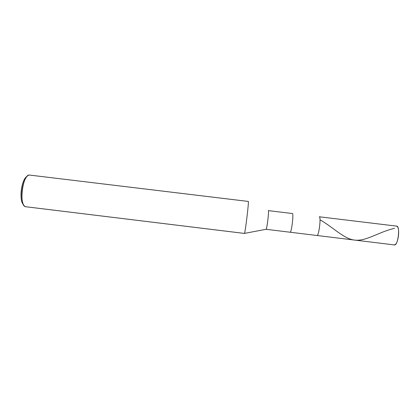 <?xml version="1.0" encoding="UTF-8"?>
<svg xmlns="http://www.w3.org/2000/svg" width="420" height="420" viewBox="0 0 420 420"><rect width="100%" height="100%" fill="white"/><g stroke="black" fill="none" stroke-linecap="round" stroke-linejoin="round"><path stroke-width="0.63" d="M319.252 216.778C321.31 216.505 318.848 236.507 316.948 235.489L316.99 235.499C318.911 236.156 321.274 216.573 319.263 216.778L319.263 216.778C321.274 216.573 318.911 236.156 316.99 235.499L316.948 235.489C318.848 236.507 321.31 216.505 319.252 216.778L396.737 226.139C400.412 226.133 398.05 245.789 394.459 244.928L395.803 244.146C398.339 240.954 399.551 230.937 397.856 227.22L396.737 226.139M319.268 216.778L396.721 226.139M26.849 176.547C21.404 179.356 18.811 200.624 23.441 204.656L22.312 202.96C19.646 196.796 21.278 183.293 25.347 177.922L26.849 176.547M268.322 210.62L292.42 213.533C293.864 213.26 291.496 232.816 290.152 232.234C291.496 232.816 293.864 213.26 292.42 213.533L268.317 210.62C269.267 210.215 266.842 230.108 266.038 229.294L266.038 229.294C266.884 229.819 269.246 210.289 268.317 210.62M244.456 233.405L266.038 229.294L244.451 233.41M248.283 201.437L29.731 175.093C28.78 174.888 27.725 175.487 26.56 176.899C22.139 182.742 20.344 197.536 23.247 204.246C24.071 205.958 24.995 206.797 26.009 206.766L244.393 233.415C244.976 235.037 249.191 200.335 248.283 201.437L248.294 201.432C249.134 200.723 245.07 234.281 244.414 233.431L25.793 206.75C18.538 206.624 22.612 173.428 29.636 175.077L29.731 175.093M394.543 228.338C379.365 231.761 366.644 241.096 355.562 240.172C344.474 239.626 333.422 227.414 320.129 219.875M394.459 244.928L266.054 229.299M248.294 201.432L29.636 175.077M26.56 176.899L25.347 177.922M23.247 204.246L22.312 202.96"/></g></svg>
